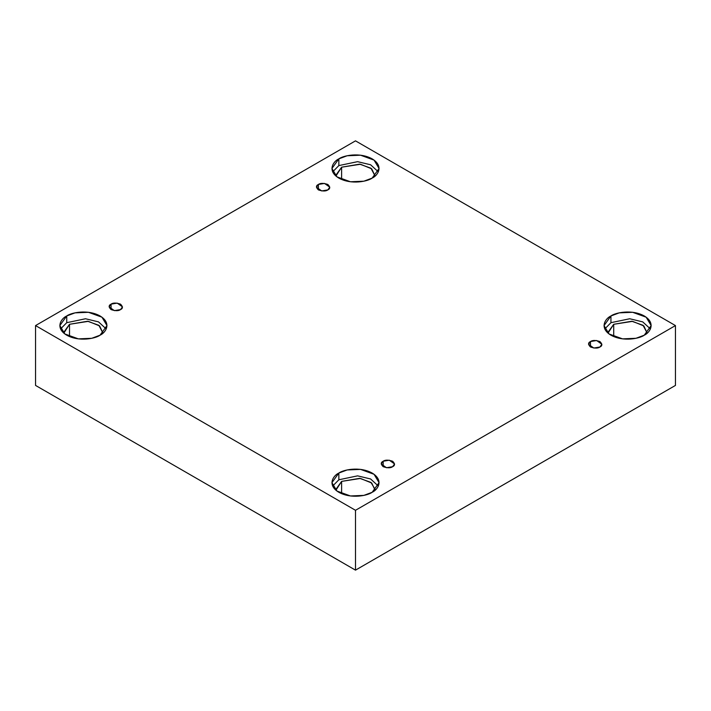 <?xml version="1.0" encoding="UTF-8"?>
<svg xmlns="http://www.w3.org/2000/svg" width="711" height="711" viewBox="0 0 711 711"><rect width="100%" height="100%" fill="white"/><g stroke="black" fill="none" stroke-linecap="round" stroke-linejoin="round"><path stroke-width="1.07" d="M318.386 184.46L316.431 187.18L321.683 190.948L327.824 189.908C325.86 191.348 322.714 191.348 318.386 189.908C315.888 187.411 315.888 185.589 318.386 184.46C320.35 183.011 323.496 183.011 327.824 184.46C330.331 186.957 330.331 188.771 327.824 189.908L329.78 187.18L324.536 183.42L318.386 184.46L318.386 189.908L318.386 184.46M111.076 304.148L109.121 306.876L114.364 310.636L120.514 309.596C118.55 311.045 115.404 311.045 111.076 309.596C108.57 307.099 108.57 305.286 111.076 304.148C113.031 302.708 116.186 302.708 120.514 304.148C123.012 306.645 123.012 308.467 120.514 309.596L122.47 306.876L117.217 303.108L111.076 304.148L111.076 309.596L111.076 304.148M383.176 461.243L381.22 463.972L386.464 467.731L392.614 466.692C390.65 468.14 387.504 468.14 383.176 466.692C380.669 464.194 380.669 462.381 383.176 461.243C385.14 459.804 388.286 459.804 392.614 461.243C395.112 463.75 395.112 465.563 392.614 466.692L394.569 463.972L389.317 460.204L383.176 461.243L383.176 466.692L383.176 461.243M590.486 341.556L588.53 344.275L593.783 348.043L599.924 347.004C597.969 348.443 594.814 348.443 590.486 347.004C587.988 344.506 587.988 342.684 590.486 341.556C592.45 340.107 595.596 340.107 599.924 341.556C602.43 344.053 602.43 345.866 599.924 347.004L601.879 344.275L596.636 340.516L590.486 341.556L590.486 347.004L590.486 341.556M66.736 315.96L59.84 325.576L64.852 333.966L78.361 338.863L91.755 338.294L100.055 335.192C95.852 338.392 79.294 342.187 66.736 335.192C54.64 327.949 61.199 318.386 66.736 315.96C70.94 312.76 87.497 308.974 100.055 315.96C112.16 323.212 105.601 332.766 100.055 335.192L106.961 325.576L101.949 317.195L88.44 312.289L75.046 312.858L66.736 315.96L66.736 322.687L66.736 315.96M60.568 328.944L66.736 322.687L60.568 328.944M69.518 324.296L63.768 332.313L63.821 333.139L69.518 324.296L69.518 336.57L69.518 324.296L88.368 321.345L99.611 325.922L102.979 333.139L98.856 325.318L87.595 321.239L69.518 324.296M338.845 158.864L331.939 168.48L336.952 176.861L350.461 181.767L363.854 181.198L372.155 178.097C367.951 181.296 351.403 185.082 338.845 178.097C326.74 170.844 333.299 161.29 338.845 158.864C343.049 155.665 359.597 151.878 372.155 158.864C384.26 166.116 377.701 175.67 372.155 178.097L379.061 168.48L374.048 160.099L360.539 155.194L347.146 155.762L338.845 158.864L338.845 165.592L338.845 158.864M332.677 171.849L338.845 165.592L332.677 171.849M341.618 167.201L335.868 175.217L335.921 176.044L341.618 167.201L341.618 179.474L341.618 167.201L360.468 164.25L371.711 168.818L375.079 176.044L370.955 168.223L359.695 164.143L341.618 167.201M610.945 315.96L604.039 325.576L609.051 333.966L622.56 338.863L635.954 338.294L644.264 335.192C640.06 338.392 623.503 342.187 610.945 335.192C598.84 327.949 605.399 318.386 610.945 315.96C615.148 312.76 631.706 308.974 644.264 315.96C656.36 323.212 649.801 332.766 644.264 335.192L651.16 325.576L646.148 317.195L632.639 312.289L619.245 312.858L610.945 315.96L610.945 322.687L610.945 315.96M604.777 328.944L610.945 322.687L604.777 328.944M613.717 324.296L607.967 332.313L608.021 333.139L613.717 324.296L613.717 336.57L613.717 324.296L632.577 321.345L643.819 325.922L647.179 333.139L643.064 325.318L631.803 321.239L613.717 324.296M338.845 473.055L331.939 482.671L336.952 491.061L350.461 495.958L363.854 495.389L372.155 492.288C367.951 495.487 351.403 499.282 338.845 492.288C326.74 485.044 333.299 475.481 338.845 473.055C343.049 469.855 359.597 466.069 372.155 473.055C384.26 480.307 377.701 489.861 372.155 492.288L379.061 482.671L374.048 474.29L360.539 469.384L347.146 469.953L338.845 473.055L338.845 479.783L338.845 473.055M332.677 486.04L338.845 479.783L332.677 486.04M375.132 489.408L370.955 482.413L359.695 478.334L341.618 481.391L335.868 489.408L335.921 490.235L341.618 481.391L341.618 493.665L341.618 481.391L360.468 478.441L371.711 483.018L375.079 490.235M355.5 570.142L675.45 385.424L675.45 325.576L355.5 510.294L355.5 570.142L355.5 510.294L35.55 325.576L355.5 140.858L675.45 325.576L675.45 385.424L355.5 570.142L35.55 385.424L35.55 325.576L35.55 385.424L355.5 570.142M355.5 510.294L675.45 325.576L355.5 140.858L35.55 325.576L355.5 510.294M378.323 486.04L370.618 478.974L357.597 475.855L338.845 479.783L357.597 475.855L370.618 478.974L378.323 486.04M650.432 328.944L642.717 321.879L629.697 318.759L610.945 322.687L629.697 318.759L642.717 321.879L650.432 328.944M378.323 171.849L370.618 164.783L357.597 161.664L338.845 165.592L357.597 161.664L370.618 164.783L378.323 171.849M106.223 328.944L98.518 321.879L85.498 318.759L66.736 322.687L85.498 318.759L98.518 321.879L106.223 328.944"/></g></svg>
